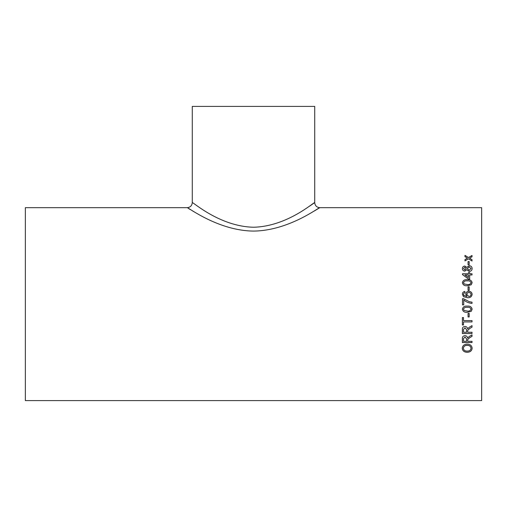 <?xml version="1.0" encoding="UTF-8"?>
<svg xmlns="http://www.w3.org/2000/svg" width="507" height="507" viewBox="0 0 507 507"><rect width="100%" height="100%" fill="white"/><g stroke="black" fill="none" stroke-linecap="round" stroke-linejoin="round"><path stroke-width="0.76" d="M463.74 304.878L462.504 304.878L463.74 304.878L463.74 299.941C466.123 302.001 468.886 303.154 472.017 303.395L472.017 302.159L469.4 301.735L472.017 302.166M481.65 304.137L481.65 207.68L319.79 207.68C319.391 206.938 288.977 230.685 253.684 231.078C218.359 230.875 187.527 206.919 187.21 207.68L25.35 207.68L25.35 400.593L481.65 400.593L481.65 304.137M462.504 304.878L462.504 298.705L463.506 298.705L469.4 301.735L463.506 298.705L462.504 298.712M468.062 264.806L468.062 261.568L469.178 261.568L469.178 264.806L468.062 264.806M464.811 271.106C463.24 270.928 462.435 270.085 462.384 268.577C462.441 267.069 463.259 266.226 464.843 266.055L466.732 267.366L469.216 265.712C471.066 265.871 472.042 266.821 472.137 268.564C472.042 270.326 471.054 271.289 469.178 271.454L466.732 269.737L464.811 271.106M469.672 273.786L469.672 272.614L468.436 272.614L468.436 273.786L462.504 273.786L462.504 274.61L468.436 278.989L469.672 278.989L469.672 274.959L472.017 274.959L472.017 273.786L469.672 273.786L472.017 273.818M462.384 282.703C462.948 280.415 464.577 279.42 467.264 279.706C469.957 279.414 471.586 280.415 472.137 282.703L471.212 284.807L467.264 285.726C464.551 285.999 462.923 284.997 462.384 282.703C462.948 280.441 464.577 279.439 467.264 279.731C469.957 279.439 471.586 280.441 472.137 282.722M468.062 290.353L468.062 286.816L469.178 286.816L469.178 290.353L468.062 290.353M464.976 292.678L463.987 293.122L463.493 294.294L463.778 295.34L466.991 296.487L465.718 294.155C465.939 292.349 466.979 291.411 468.842 291.329C470.832 291.417 471.935 292.431 472.137 294.352C471.725 296.791 470.179 297.913 467.505 297.717L463.48 296.671L462.384 294.212C462.454 292.628 463.278 291.709 464.856 291.455L464.976 292.678M462.384 309.2C462.948 306.849 464.577 305.816 467.264 306.114C469.957 305.816 471.586 306.849 472.137 309.2L471.212 311.342L467.264 312.28C464.551 312.565 462.923 311.539 462.384 309.2C462.935 311.539 464.558 312.559 467.264 312.268L471.212 311.336L472.137 309.194M468.062 316.945L468.062 313.383L469.178 313.383L469.178 316.945L468.062 316.945L469.178 316.932M463.493 320.601L463.493 317.553L462.384 317.553L462.384 324.968L463.493 324.968L463.493 321.939L472.017 321.939L472.017 320.601L463.493 320.601M472.017 327.135L469.983 328.295L472.017 327.154L472.017 325.64L469.355 327.18L467.568 328.891C467.378 327.364 466.516 326.54 464.982 326.413C463.113 326.616 462.245 327.655 462.384 329.544L462.384 333.549L472.017 333.549L472.017 332.25L467.695 332.25L467.695 330.919M469.983 328.321L467.739 330.247L467.695 330.894L467.739 330.247L469.983 328.295M467.695 341.312L467.739 339.367L467.695 340.02L467.739 339.398L469.983 337.51L472.017 336.382L472.017 334.912L469.355 336.401L467.568 338.061C467.378 336.585 466.516 335.786 464.982 335.659C463.113 335.856 462.245 336.863 462.384 338.689L462.384 342.561L472.017 342.561L472.017 341.312L467.695 341.312M462.264 348.246C462.555 345.609 464.209 344.24 467.213 344.139C470.211 344.247 471.852 345.616 472.137 348.252C471.859 350.793 470.255 352.137 467.327 352.264C464.254 352.238 462.561 350.895 462.264 348.246M469.964 257.955L469.577 258.183L472.017 259.692L472.017 261.016L468.5 258.817L464.976 260.902L464.976 259.584L467.41 258.145L464.976 256.65L464.976 255.37L468.493 257.518L472.017 255.477L472.017 256.757L469.964 257.955M314.302 211.001L319.347 207.952M319.429 207.902L319.79 207.68C316.71 207.376 315.024 205.69 314.72 202.61L309.65 206.108M188.515 208.485L190.366 209.613M192.875 211.102L194.669 212.154M192.28 202.61C192.584 201.615 219.702 226.559 253.601 227.237C287.558 226.426 314.346 201.628 314.72 202.61L314.72 106.407L192.28 106.407L192.28 202.61C191.976 205.69 190.29 207.376 187.21 207.68M472.017 259.736L469.577 258.183M464.976 255.42L468.493 257.518M468.493 257.562L472.017 255.522M464.976 259.628L467.41 258.145M472.137 348.208C471.859 350.749 470.255 352.086 467.327 352.219C464.247 352.194 462.561 350.85 462.264 348.208M471.028 348.258L471.028 348.214C470.743 346.275 469.469 345.318 467.207 345.33C464.944 345.324 463.671 346.275 463.373 348.195L463.373 348.239C463.671 350.223 464.995 351.167 467.346 351.085C469.539 351.066 470.769 350.128 471.028 348.258C470.743 346.319 469.469 345.356 467.207 345.375C464.944 345.362 463.671 346.319 463.373 348.239M472.017 336.35L469.983 337.478L467.739 339.367L467.695 339.988M472.017 342.523L462.384 342.523M465.008 336.908L463.493 338.644L465.008 336.908L466.586 338.885L465.008 336.94M466.586 338.917L466.586 341.312L463.493 341.312L463.493 338.613M472.017 333.517L462.384 333.517M465.008 327.706L463.493 329.493L465.008 327.706L466.586 329.746L465.008 327.731M466.586 329.772L466.586 332.25L463.493 332.25L463.493 329.468M463.493 324.949L462.384 324.949M472.017 321.926L463.493 321.939M471.028 309.194L471.028 309.2C470.439 307.667 469.178 307.046 467.264 307.35C465.337 307.046 464.082 307.667 463.493 309.207L464.159 310.493L467.264 311.045C469.184 311.349 470.439 310.728 471.028 309.2C470.439 307.66 469.178 307.046 467.264 307.343L467.264 307.35C465.337 307.046 464.082 307.673 463.493 309.213M463.493 294.294L463.778 295.353L466.991 296.494M465.718 294.168C465.939 292.362 466.979 291.424 468.842 291.341L468.842 291.341C470.832 291.43 471.935 292.438 472.137 294.364M462.384 294.225C462.454 292.64 463.278 291.721 464.856 291.468L464.976 292.691M466.833 294.504L468.817 296.487C470.154 296.424 470.889 295.746 471.028 294.459L471.028 294.447C470.895 293.204 470.179 292.571 468.886 292.558C467.6 292.59 466.915 293.236 466.833 294.497L468.817 296.487C470.154 296.418 470.889 295.733 471.028 294.447M468.062 286.835L469.178 286.835M463.493 282.716L464.159 283.99L467.264 284.516C469.184 284.826 470.439 284.224 471.028 282.722L471.028 282.703C470.439 281.214 469.178 280.612 467.264 280.903C465.337 280.612 464.082 281.214 463.493 282.716L464.159 283.971L467.264 284.516C469.184 284.807 470.439 284.205 471.028 282.703M468.436 272.646L469.672 272.646M462.504 273.818L468.436 273.786M464.963 274.959L468.436 277.544L468.436 274.959L464.963 274.959L468.436 277.519M462.384 268.615C462.441 267.1 463.259 266.264 464.843 266.086L466.732 267.404L469.216 265.75C471.066 265.909 472.042 266.859 472.137 268.596M467.321 268.59L469.159 270.326L471.028 268.558L469.197 266.847L467.321 268.59L469.159 270.294L471.028 268.558M463.493 268.564L464.818 269.978L466.212 268.552L464.875 267.189L463.493 268.564L464.818 269.946L466.212 268.552M468.062 261.606L469.178 261.606"/></g></svg>
